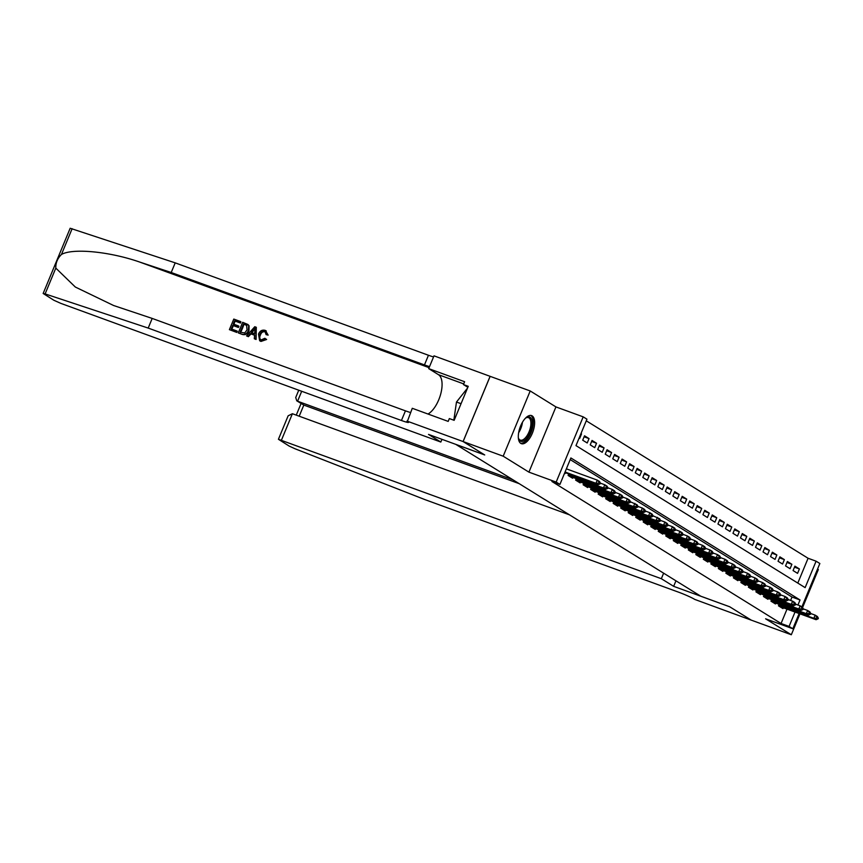 <?xml version="1.0" encoding="UTF-8"?>
<svg xmlns="http://www.w3.org/2000/svg" width="863" height="863" viewBox="0 0 863 863"><rect width="100%" height="100%" fill="white"/><g stroke="black" fill="none" stroke-linecap="round" stroke-linejoin="round"><path stroke-width="1.29" d="M532.158 415.88A14.941 6.785 110 0 0 531.586 415.599A14.941 6.785 110 0 0 520.346 426.646A14.941 6.785 110 0 0 520.767 443.377A14.941 6.785 110 0 0 521.349 443.658A14.941 6.785 110 0 0 532.59 432.611A14.941 6.785 110 0 0 532.158 415.88M797.8 583.086L808.081 558.264L816.096 561.187L819.85 563.517L801.878 606.905M802.568 607.574L818.34 569.526L817.563 569.041M799.138 613.517L792.827 628.749L765.589 618.803L791.317 634.747L751.252 620.13L729.645 606.743L700.799 596.214L455.869 444.423L484.715 454.952L463.118 441.565L490.141 376.344L530.206 390.961L503.194 456.193L528.922 472.137L556.171 482.083L583.183 416.851L586.948 419.181L575.988 445.621L805.136 587.627L816.096 561.187M528.922 472.137L555.934 406.915L530.206 390.961M555.934 406.915L583.183 416.851M808.081 558.264L586.268 420.81M791.317 634.747L799.979 613.83M463.118 441.565L503.194 456.193M779.106 604.294L778.469 605.826L782.978 608.62L783.334 607.746M771.587 599.634L770.95 601.166L775.459 603.96L775.815 603.097M764.079 594.974L763.442 596.506L767.951 599.3L768.307 598.437M756.56 590.324L755.923 591.856L760.432 594.65L760.799 593.776M749.052 585.664L748.415 587.196L752.924 589.99L753.28 589.127M741.533 581.015L740.896 582.547L745.405 585.341L745.772 584.467M734.025 576.355L733.388 577.886L737.897 580.68L738.253 579.817M726.506 571.694L725.88 573.226L730.378 576.02L730.745 575.157M718.998 567.045L718.361 568.577L722.87 571.371L723.226 570.497M711.479 562.385L710.853 563.917L715.351 566.711L715.718 565.848M703.971 557.735L703.334 559.267L707.843 562.061L708.199 561.187M696.452 553.075L695.826 554.607L700.335 557.401L700.691 556.538M688.944 548.415L688.307 549.947L692.816 552.741L693.172 551.878M681.436 543.766L680.799 545.297L685.308 548.091L685.664 547.218M673.917 539.105L673.28 540.637L677.789 543.431L678.145 542.568M666.409 534.456L665.772 535.988L670.281 538.771L670.637 537.908M658.89 529.796L658.253 531.328L662.762 534.121L663.118 533.258M651.382 525.136L650.745 526.667L655.254 529.461L655.61 528.598M643.863 520.486L643.226 522.018L647.735 524.812L648.102 523.938M636.355 515.826L635.718 517.358L640.227 520.152L640.583 519.289M628.836 511.176L628.199 512.698L632.708 515.491L633.075 514.628M621.328 506.516L620.691 508.048L625.2 510.842L625.556 509.979M613.809 501.856L613.183 503.388L617.681 506.182L618.048 505.319M606.301 497.207L605.664 498.738L610.173 501.532L610.529 500.659M598.782 492.546L598.156 494.078L602.654 496.872L603.021 496.009M591.274 487.886L590.637 489.418L595.146 492.212L595.502 491.349M583.755 483.237L583.129 484.769L587.638 487.563L587.994 486.689M576.247 478.577L575.61 480.108L580.119 482.902L580.475 482.039M568.739 473.927L568.102 475.459L572.611 478.253L572.967 477.379M580.928 433.711L581.522 433.927L580.972 433.593M584.111 436.786L589.041 438.587L584.531 435.793L582.708 440.195L587.207 442.989L589.041 438.587M591.63 441.446L596.549 443.237L592.04 440.443L590.216 444.855L594.726 447.649L596.549 443.237M599.138 446.095L604.068 447.897L599.558 445.103L597.725 449.504L602.234 452.298L604.068 447.897M606.657 450.756L611.576 452.546L607.067 449.763L605.243 454.165L609.753 456.959L611.576 452.546M614.165 455.416L619.095 457.207L614.585 454.413L612.752 458.825L617.261 461.619L619.095 457.207M621.684 460.065L626.603 461.867L622.094 459.073L620.27 463.474L624.78 466.268L626.603 461.867M629.192 464.726L634.111 466.516L629.612 463.722L627.779 468.134L632.288 470.928L634.111 466.516M636.711 469.375L641.63 471.176L637.121 468.382L635.297 472.795L639.807 475.578L641.63 471.176M644.219 474.035L649.138 475.837L644.629 473.043L642.806 477.444L647.315 480.238L649.138 475.837M651.738 478.695L656.657 480.486L652.148 477.692L650.324 482.104L654.834 484.898L656.657 480.486M659.246 483.345L664.165 485.146L659.656 482.352L657.833 486.754L662.342 489.548L664.165 485.146M666.765 488.005L671.684 489.796L667.175 487.002L665.351 491.414L669.861 494.208L671.684 489.796M674.273 492.654L679.192 494.456L674.683 491.662L672.86 496.074L677.369 498.868L679.192 494.456M681.792 497.315L686.711 499.116L682.202 496.322L680.378 500.723L684.877 503.517L686.711 499.116M689.3 501.975L694.219 503.765L689.71 500.972L687.887 505.384L692.396 508.178L694.219 503.765M696.808 506.624L701.738 508.426L697.228 505.632L695.405 510.033L699.904 512.827L701.738 508.426M704.327 511.284L709.246 513.075L704.737 510.281L702.914 514.693L707.423 517.487L709.246 513.075M711.835 515.945L716.765 517.735L712.255 514.941L710.422 519.353L714.931 522.147L716.765 517.735M719.354 520.594L724.273 522.395L719.764 519.602L717.94 524.003L722.45 526.797L724.273 522.395M726.862 525.254L731.792 527.045L727.282 524.251L725.449 528.663L729.958 531.457L731.792 527.045M734.381 529.904L739.3 531.705L734.791 528.911L732.967 533.312L737.477 536.106L739.3 531.705M741.889 534.564L746.808 536.355L742.309 533.561L740.476 537.973L744.985 540.767L746.808 536.355M749.408 539.224L754.327 541.015L749.818 538.221L747.994 542.633L752.504 545.427L754.327 541.015M756.916 543.873L761.835 545.675L757.326 542.881L755.503 547.282L760.012 550.076L761.835 545.675M764.435 548.534L769.354 550.324L764.845 547.53L763.021 551.942L767.531 554.736L769.354 550.324M771.943 553.183L776.862 554.985L772.353 552.191L770.53 556.592L775.039 559.386L776.862 554.985M779.462 557.843L784.381 559.634L779.872 556.84L778.048 561.252L782.558 564.046L784.381 559.634M786.97 562.503L791.889 564.294L787.38 561.5L785.557 565.912L790.066 568.706L791.889 564.294M579.149 437.994L579.699 438.339L581.522 433.927M793.075 570.562L797.574 573.356L799.408 568.954L794.899 566.16L793.075 570.562M797.941 605.028L800.033 599.968L570.875 457.962L559.925 484.413L551.91 481.489L781.058 623.496L787.024 609.095M790.616 600.432L792.018 597.045L570.206 459.591M564.542 473.258L565.092 473.593L565.448 472.73M792.827 628.749L789.073 626.419L795.039 612.018M781.058 623.496L789.073 626.419M559.925 484.413L556.171 482.083M792.018 597.045L800.033 599.968M794.489 567.153L799.408 568.954M600.27 483.765L599.364 482.536L600.27 483.765L598.199 484.682L564.855 472.503M565.06 472.007L595.945 483.28L597.261 480.108L599.515 481.5L600.486 483.237M566.376 468.836L597.261 480.108L599.364 482.536M598.199 484.682L595.945 483.28L599.138 483.064M525.384 418.275A12.923 5.868 -70 0 1 526.182 417.692A12.923 5.868 -70 0 1 526.915 417.282A12.923 5.868 -70 0 1 532.04 425.934A12.923 5.868 -70 0 1 523.453 441.036A12.923 5.868 -70 0 1 518.566 438.587A12.923 5.868 -70 0 1 518.318 437.617M518.415 438.059A11.963 5.437 110 0 0 520.281 440.108A11.963 5.437 110 0 0 522.773 439.871A11.963 5.437 110 0 0 530.238 428.296A11.963 5.437 110 0 0 528.48 417.627A11.963 5.437 110 0 0 525.988 417.875A11.963 5.437 110 0 0 525.74 417.994M520.551 443.226A14.844 6.731 110 0 0 523.194 442.795A14.844 6.731 110 0 0 532.32 428.943A14.844 6.731 110 0 0 530.691 415.416M467.509 388.102L456.484 402.029L453.83 420.216M461.047 403.69L456.484 402.029M236.43 332.212L229.396 329.644L236.764 332.428A24.941 11.327 110 0 0 237.379 331.273L236.764 332.428M231.759 329.105A24.941 11.327 110 0 0 233.377 325.631L238.436 327.476A24.941 11.327 110 0 0 238.932 326.257L238.339 325.89L237.832 327.109L238.436 327.476M233.927 324.283A24.941 11.327 110 0 0 235.081 321.068L240.507 323.042A24.941 11.327 110 0 0 240.896 321.759L240.507 323.042M238.274 332.891L242.061 334.359C245.2 335.308 247.508 334.121 248.986 330.799L249.094 325.815L247.94 324.499L248.673 325.556L248.382 330.421C246.991 333.808 244.779 335.049 241.726 334.143L238.274 332.891L242.654 322.309L247.94 324.499M266.063 339.127L259.979 340.939L261.004 341.424L266.635 339.483L264.855 338.285L266.635 339.483M261.5 340.227C259.612 339.127 259.278 337.368 260.464 334.952C261.327 332.471 262.848 331.424 265.017 331.824L264.574 331.554C262.363 331.112 260.799 332.126 259.86 334.574L260.464 334.952M259.644 340.723L258.501 334.089C259.914 330.863 262.125 329.623 265.146 330.356L267.584 334.79L266.095 334.617L268.134 335.124L265.47 330.561M55.804 268.113L45.113 293.905L43.15 293.474L70.173 228.253L175.211 262.859L171.208 272.503L139.612 262.028C109.59 251.543 72.686 247.972 61.456 254.466C57.508 258.404 55.62 262.945 55.804 268.113L75.329 287.034L113.603 305.513L152.19 318.425L405.437 410.842A13.409 1.122 -157.5 0 0 410.529 412.503M246.581 335.923L254.779 326.732L256.311 327.293L255.75 339.267L254.305 338.738L254.563 335.081L250.464 333.593L248.015 336.441L246.581 335.923L248.361 336.656L251.025 333.938L254.553 335.222M254.305 338.738L256.084 339.472L256.311 327.293M441.964 439.321L440.831 442.05L60.971 303.431L53.905 300.281L43.15 293.474M152.19 318.425L148.199 328.08L401.435 420.497A13.409 1.122 -157.5 0 0 408.555 422.363A13.409 1.122 -157.5 0 0 407.401 421.327L412.277 408.296L448.177 421.392L449.353 418.577L454.154 420.324L468.253 386.311L463.442 384.553L464.607 381.726L428.706 368.63L434.003 355.847L490.098 376.322L463.086 441.543L484.607 454.887L428.512 434.413L440.831 442.05M175.211 262.859L428.458 355.265A13.409 1.122 -157.5 0 0 433.55 356.926M429.558 366.581A13.409 1.122 -157.5 0 1 424.456 364.92L171.208 272.503M45.113 293.905L148.199 328.08M406.98 421.079L463.086 441.543M428.706 368.63L438.512 374.704A21.543 9.784 -70 0 1 440.734 393.938A21.543 9.784 -70 0 1 427.994 414.035M463.442 384.553L467.843 387.282M259.86 334.574C258.717 337.012 259.116 338.803 261.058 339.957L264.855 338.285M266.095 334.617L265.103 331.813M267.584 334.79L268.134 335.124M265.146 330.356L266.289 330.961M253.571 329.946L251.37 332.514L254.661 333.711L255.038 328.231L251.974 332.881M250.464 333.593L251.025 333.938M246.958 325.534L243.506 324.024L240.141 332.158L244.704 332.967L247.034 329.903L246.581 325.254M248.382 330.421L248.986 330.799M240.637 332.341A24.941 11.327 110 0 0 243.959 324.305L245.459 324.736M237.832 327.109L232.783 325.265L231.262 328.922L236.937 330.993M232.783 325.265L233.377 325.631M240.054 322.762L234.628 320.788L233.28 324.046L238.339 325.89M229.396 329.644L233.787 319.073L240.561 321.543M512.967 479.806L297.573 401.209L303.819 405.071L299.202 416.214M673.658 586.333L661.338 578.706L278.425 439.278L289.181 446.085L295.027 448.771L425.049 499.655L678.296 592.072A13.409 1.122 22.5 0 1 694.769 599.418L751.285 620.152L729.764 606.808L673.658 586.333L675.945 580.81M661.338 578.706L663.625 573.183M569.515 514.855L292.395 413.722L281.478 440.087M519.202 483.668L303.819 405.071L296.775 400.831L297.573 401.209L301.694 391.273M278.425 439.278L288.145 415.804L292.395 413.722M298.749 390.205L295.718 397.53L296.775 400.831M607.779 488.426L606.872 487.196L607.779 488.426L605.718 489.332L568.922 475.966M568.253 475.092L603.464 487.94L604.78 484.758L607.034 486.16L608.005 487.897M600.465 483.194L604.78 484.758L606.872 487.196M605.718 489.332L603.464 487.94L606.657 487.724M615.297 493.075L614.391 491.856L615.297 493.075L613.226 493.992L576.43 480.615M575.761 479.742L610.972 492.59L612.288 489.418L614.542 490.82L615.513 492.546M607.973 487.843L612.288 489.418L614.391 491.856M613.226 493.992L610.972 492.59L614.165 492.385M622.806 497.735L621.899 496.505L622.806 497.735L620.745 498.641L583.949 485.276M583.28 484.402L618.491 497.25L619.807 494.078L622.05 495.47L623.032 497.207M615.492 492.503L619.807 494.078L621.899 496.505M620.745 498.641L618.491 497.25L621.684 497.034M630.324 502.385L629.418 501.166L630.324 502.385L628.253 503.302L591.457 489.925M590.788 489.051L625.999 501.899L627.315 498.728L629.569 500.13L630.54 501.856L637.077 504.779L638.059 506.516L636.926 505.815L636.711 506.344L637.833 507.045L638.059 506.516M623 497.153L627.315 498.728L629.418 501.166M628.253 503.302L625.999 501.899L629.192 501.694M637.833 507.045L635.772 507.962L598.965 494.585M598.307 493.712L633.518 506.559L634.823 503.388L636.926 505.815M635.772 507.962L633.518 506.559L636.711 506.344M645.351 511.705L644.445 510.475L645.351 511.705L643.28 512.611L606.484 499.246M605.815 498.372L641.026 511.22L642.342 508.048L644.596 509.44L645.567 511.176M638.027 506.473L642.342 508.048L644.445 510.475M643.28 512.611L641.026 511.22L644.219 511.004M652.86 516.354L651.953 515.135L652.86 516.354L650.799 517.271L613.992 503.895M613.334 503.021L648.545 515.869L649.85 512.698L652.104 514.1L653.075 515.826L659.623 518.749L660.594 520.486L659.461 519.785L659.246 520.313L660.378 521.015L660.594 520.486M645.546 511.123L649.85 512.698L651.953 515.135M650.799 517.271L648.545 515.869L651.738 515.664M660.378 521.015L658.307 521.921L621.511 508.555M620.842 507.681L656.053 520.529L657.369 517.358L659.461 519.785M658.307 521.921L656.053 520.529L659.246 520.313M667.886 525.675L666.98 524.445L667.886 525.675L665.815 526.581L629.019 513.215M628.361 512.331L663.561 525.179L664.877 522.007L667.131 523.409L668.102 525.146M660.562 520.432L664.877 522.007L666.98 524.445M665.815 526.581L663.561 525.179L666.765 524.974M675.405 530.324L674.488 529.095L675.405 530.324L673.334 531.241L636.538 517.865M635.869 516.991L671.08 529.839L672.396 526.667L674.65 528.059L675.621 529.796M668.081 525.092L672.396 526.667L674.488 529.095M673.334 531.241L671.08 529.839L674.273 529.623M682.913 534.984L682.007 533.755L682.913 534.984L680.842 535.891L644.046 522.525M643.388 521.651L678.588 534.499L679.904 531.328L682.158 532.719L683.129 534.456M675.589 529.753L679.904 531.328L682.007 533.755M680.842 535.891L678.588 534.499L681.792 534.283M690.432 539.634L689.515 538.415L690.432 539.634L688.361 540.551L651.565 527.174M650.896 526.301L686.107 539.148L687.423 535.977L689.677 537.379L690.648 539.105M683.108 534.402L687.423 535.977L689.515 538.415M688.361 540.551L686.107 539.148L689.3 538.944M697.94 544.294L697.034 543.064L697.94 544.294L695.869 545.2L659.073 531.835M658.404 530.961L693.615 543.809L694.931 540.637L697.185 542.029L698.156 543.766M690.616 539.062L694.931 540.637L697.034 543.064M695.869 545.2L693.615 543.809L696.819 543.593M705.449 548.954L704.542 547.725L705.449 548.954L703.388 549.86L666.592 536.495M665.923 535.61L701.134 548.469L702.45 545.287L704.704 546.689L705.675 548.426M698.135 543.712L702.45 545.287L704.542 547.725M703.388 549.86L701.134 548.469L704.327 548.253M712.967 553.604L712.061 552.374L712.967 553.604L710.896 554.521L674.1 541.144M673.431 540.27L708.642 553.118L709.958 549.947L712.212 551.338L713.183 553.075M705.643 548.372L709.958 549.947L712.061 552.374M710.896 554.521L708.642 553.118L711.835 552.903M720.476 558.264L719.569 557.034L720.476 558.264L718.415 559.17L681.619 545.804M680.95 544.931L716.161 557.778L717.477 554.607L719.731 555.999L720.702 557.735M713.162 553.032L717.477 554.607L719.569 557.034M718.415 559.17L716.161 557.778L719.354 557.563M727.994 562.913L727.088 561.694L727.994 562.913L725.923 563.83L689.127 550.454M688.458 549.58L723.669 562.428L724.985 559.256L727.239 560.659L728.21 562.385M720.67 557.681L724.985 559.256L727.088 561.694M725.923 563.83L723.669 562.428L726.862 562.223M735.503 567.574L734.596 566.344L735.503 567.574L733.442 568.48L696.646 555.114M695.977 554.24L731.188 567.088L732.504 563.917L734.747 565.308L735.729 567.045M728.189 562.342L732.504 563.917L734.596 566.344M733.442 568.48L731.188 567.088L734.381 566.872M743.021 572.234L742.115 571.004L743.021 572.234L740.95 573.14L704.154 559.774M703.485 558.89L738.696 571.748L740.012 568.566L742.266 569.968L743.237 571.705M735.697 566.991L740.012 568.566L742.115 571.004M740.95 573.14L738.696 571.748L741.889 571.533M750.53 576.883L749.623 575.653L750.53 576.883L748.469 577.8L711.662 564.424M711.004 563.55L746.215 576.398L747.52 573.226L749.774 574.618L750.756 576.355M743.216 571.651L747.52 573.226L749.623 575.653M748.469 577.8L746.215 576.398L749.408 576.182M758.048 581.543L757.142 580.314L758.048 581.543L755.977 582.449L719.181 569.084M718.512 568.21L753.723 581.058L755.039 577.886L757.293 579.278L758.264 581.015M750.724 576.311L755.039 577.886L757.142 580.314M755.977 582.449L753.723 581.058L756.916 580.842M765.557 586.193L764.65 584.974L765.557 586.193L763.496 587.11L726.689 573.733M726.031 572.859L761.242 585.707L762.547 582.536L764.801 583.938L765.772 585.664M758.243 580.961L762.547 582.536L764.65 584.974M763.496 587.11L761.242 585.707L764.435 585.502M773.075 590.853L772.158 589.623L773.075 590.853L771.004 591.759L734.208 578.393M733.539 577.52L768.75 590.368L770.066 587.196L772.32 588.588L773.291 590.324M765.751 585.621L770.066 587.196L772.158 589.623M771.004 591.759L768.75 590.368L771.943 590.152M780.584 595.513L779.677 594.283L780.584 595.513L778.512 596.419L741.716 583.054M741.058 582.18L776.258 595.028L777.574 591.845L779.828 593.248L780.799 594.985M773.259 590.281L777.574 591.845L779.677 594.283M778.512 596.419L776.258 595.028L779.462 594.812M788.102 600.163L787.185 598.933L788.102 600.163L786.031 601.08L749.235 587.703M748.566 586.829L783.777 599.677L785.093 596.506L787.347 597.908L788.318 599.634M780.778 594.931L785.093 596.506L787.185 598.933M786.031 601.08L783.777 599.677L786.97 599.461M795.61 604.823L794.704 603.593L795.61 604.823L793.539 605.729L756.743 592.363M756.085 591.489L791.285 604.337L792.601 601.166L794.855 602.557L795.826 604.294M788.286 599.591L792.601 601.166L794.704 603.593M793.539 605.729L791.285 604.337L794.489 604.122M803.129 609.472L802.212 608.253L803.129 609.472L801.058 610.389L764.262 597.013M763.593 596.139L798.804 608.987L800.12 605.815L802.374 607.218L803.345 608.944M795.805 604.24L800.12 605.815L802.212 608.253M801.058 610.389L798.804 608.987L801.997 608.782M810.637 614.132L809.731 612.903L810.637 614.132L808.566 615.039L771.77 601.673M771.101 600.799L806.312 613.647L807.628 610.475L809.882 611.867L810.853 613.604M803.313 608.9L807.628 610.475L809.731 612.903M808.566 615.039L806.312 613.647L809.516 613.431M818.146 618.793L817.239 617.563L818.146 618.793L816.085 619.699L779.289 606.333M778.62 605.459L813.831 618.307L815.147 615.125L817.401 616.527L818.372 618.264M810.832 613.561L815.147 615.125L817.239 617.563M816.085 619.699L813.831 618.307L817.024 618.091M522.449 422.255A11.963 5.437 -70 0 1 518.652 432.687M519.602 428.76A11.575 5.254 110 0 0 520.659 425.869M139.612 262.028L429.105 367.67M405.437 410.842L401.435 420.497M424.456 364.92L428.458 355.265M72.136 228.673L61.456 254.466M463.711 383.906L438.512 374.704M301.079 403.496L296.257 415.135"/></g></svg>
